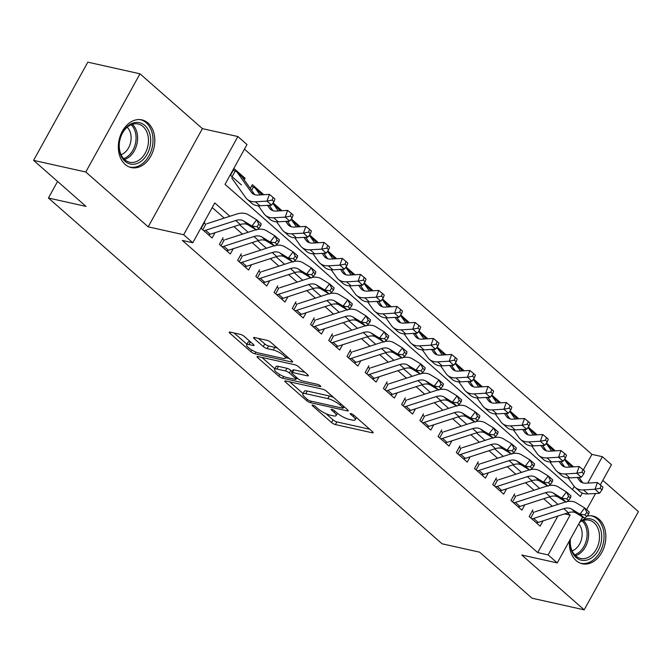 <?xml version="1.0" encoding="UTF-8"?>
<svg xmlns="http://www.w3.org/2000/svg" width="672" height="672" viewBox="0 0 672 672"><rect width="100%" height="100%" fill="white"/><g stroke="black" fill="none" stroke-linecap="round" stroke-linejoin="round"><path stroke-width="1.01" d="M312.74 405.065A2.15 0.546 -151.1 0 0 312.102 405.124A2.15 0.546 -151.1 0 0 312.556 405.846L331.565 422.545A3.074 0.781 -151.1 0 0 335.395 424.57L372.271 432.793A3.074 0.781 -151.1 0 0 373.178 432.709A3.074 0.781 -151.1 0 0 372.532 431.684L353.531 414.985A2.15 0.546 -151.1 0 0 350.843 413.566A2.15 0.546 -151.1 0 0 350.213 413.624A2.15 0.546 -151.1 0 0 350.658 414.347L353.119 416.506A9.845 2.495 -151.1 0 1 355.186 419.798A9.845 2.495 -151.1 0 1 352.288 420.076L349.213 419.387A9.845 2.495 -151.1 0 1 336.932 412.894L334.48 410.735A2.15 0.546 -151.1 0 0 331.792 409.315A2.15 0.546 -151.1 0 0 331.153 409.374A2.15 0.546 -151.1 0 0 331.607 410.096L334.068 412.255A9.845 2.495 -151.1 0 1 336.134 415.556A9.845 2.495 -151.1 0 1 333.236 415.825L330.162 415.136A9.845 2.495 -151.1 0 1 317.881 408.652L315.42 406.484A2.15 0.546 -151.1 0 0 312.74 405.065M125.143 164.422A24.444 17.875 102.6 0 0 131.25 167.58A24.444 17.875 102.6 0 0 152.695 152.057A24.444 17.875 102.6 0 0 148 123.018A24.444 17.875 102.6 0 0 141.893 119.86A24.444 17.875 102.6 0 0 120.456 135.383A24.444 17.875 102.6 0 0 125.143 164.422M569.453 540.817A24.444 17.875 102.6 0 0 576.173 560.624A24.444 17.875 102.6 0 0 582.28 563.783A24.444 17.875 102.6 0 0 603.725 548.26A24.444 17.875 102.6 0 0 599.029 519.212A24.444 17.875 102.6 0 0 592.922 516.054A24.444 17.875 102.6 0 0 587.093 516.062M244.314 336.437A3.074 0.781 -151.1 0 0 240.475 334.404L230.126 332.102A3.074 0.781 -151.1 0 0 229.228 332.186A3.074 0.781 -151.1 0 0 229.874 333.211L250.975 351.758A3.074 0.781 -151.1 0 0 254.814 353.783L291.69 362.006A3.074 0.781 -151.1 0 0 292.597 361.922A3.074 0.781 -151.1 0 0 291.95 360.898L270.841 342.35A3.074 0.781 -151.1 0 0 267.002 340.326L254.512 337.537A3.074 0.781 -151.1 0 0 253.604 337.621A3.074 0.781 -151.1 0 0 254.251 338.654L263.281 346.584A3.074 0.781 -151.1 0 0 267.12 348.617L273.319 349.994A8.232 2.092 -151.1 0 1 281.568 353.875A8.232 2.092 -151.1 0 1 285.306 358.176A8.232 2.092 -151.1 0 1 282.887 358.403L258.611 352.993A8.232 2.092 -151.1 0 1 250.362 349.112A8.232 2.092 -151.1 0 1 246.624 344.812A8.232 2.092 -151.1 0 1 249.043 344.585L253.084 345.484A3.074 0.781 -151.1 0 0 253.991 345.4A3.074 0.781 -151.1 0 0 253.344 344.375L244.314 336.437M33.6 160.373L87.814 62.168L139.986 73.802L85.781 172.007L33.6 160.373L85.991 206.396L48.426 198.013L442.05 543.791L479.623 552.174L532.014 598.198L584.186 609.832L521.774 555.005L557.256 562.918L548.142 554.912L537.709 552.586L182.347 240.425L192.788 242.752L183.674 234.746L237.888 136.55L246.994 144.547L225.019 184.363L580.373 496.524L582.313 493.021M85.781 172.007L148.193 226.834L183.674 234.746M285.76 380.965A3.074 0.781 -151.1 0 0 284.852 381.049A3.074 0.781 -151.1 0 0 285.499 382.082L306.608 400.621A3.074 0.781 -151.1 0 0 310.447 402.654L347.323 410.878A3.074 0.781 -151.1 0 0 348.222 410.794A3.074 0.781 -151.1 0 0 347.584 409.76L326.474 391.222A3.074 0.781 -151.1 0 0 322.636 389.189L285.76 380.965M278.796 376.194L257.687 357.647A3.074 0.781 -151.1 0 1 257.04 356.622A3.074 0.781 -151.1 0 1 257.947 356.538L294.823 364.762A3.074 0.781 -151.1 0 1 298.662 366.786L307.692 374.724A3.074 0.781 -151.1 0 1 308.339 375.749A3.074 0.781 -151.1 0 1 307.432 375.833L292.48 372.498A3.074 0.781 -151.1 0 0 291.572 372.582A3.074 0.781 -151.1 0 0 292.219 373.615L298.208 378.882A3.074 0.781 -151.1 0 0 302.047 380.906L317.612 384.376A2.15 0.546 -151.1 0 1 319.771 385.392A2.15 0.546 -151.1 0 1 320.754 386.518A2.15 0.546 -151.1 0 1 320.124 386.576L282.626 378.218A3.074 0.781 -151.1 0 1 278.796 376.194L279.728 374.489M583.262 517.423A24.444 17.875 102.6 0 0 581.977 518.129M584.186 609.832L638.4 511.627L602.818 480.371M241.408 184.909L230.479 175.308L234.142 168.672L245.07 178.273L242.735 177.752M250.303 188.404L252.361 184.674L263.298 194.284L260.954 193.763M273.118 202.91L281.518 210.294L279.182 209.773M291.337 218.921L299.746 226.296L297.402 225.775M309.565 234.923L317.965 242.306L315.63 241.786M327.785 250.933L336.193 258.317L333.85 257.796M346.013 266.944L354.413 274.327L352.078 273.798M364.232 282.946L372.641 290.329L370.297 289.808M382.46 298.956L390.86 306.34L388.525 305.819M400.68 314.966L409.08 322.35L406.745 321.829M418.908 330.977L427.308 338.352L424.973 337.831M437.128 346.979L445.528 354.362L443.192 353.842M455.347 362.989L463.756 370.373L461.412 369.852M473.575 379L481.975 386.383L479.64 385.862M491.795 395.01L500.203 402.385L497.86 401.864M510.023 411.012L518.423 418.396L516.088 417.875M528.242 427.022L536.651 434.406L534.307 433.885M546.47 443.033L554.87 450.408L552.535 449.887M532.854 509.897L529.192 516.533L540.128 526.134L543.043 520.859M514.634 493.886L510.972 500.522L521.909 510.132L524.824 504.848M496.415 477.884L492.744 484.52L503.681 494.122L506.596 488.838M478.187 461.874L474.524 468.51L485.461 478.111L488.376 472.836M459.967 445.864L456.305 452.5L467.233 462.109L470.148 456.826M441.739 429.853L438.077 436.489L449.014 446.099L451.928 440.815M423.52 413.851L419.857 420.487L430.786 430.088L433.7 424.813M405.292 397.841L401.629 404.477L412.566 414.078L415.481 408.803M387.072 381.83L383.41 388.466L394.338 398.076L397.253 392.792M368.844 365.828L365.182 372.464L376.118 382.066L379.033 376.782M350.624 349.818L346.962 356.454L357.89 366.055L360.805 360.78M332.396 333.808L328.734 340.444L339.671 350.045L342.586 344.77M314.177 317.797L310.514 324.433L321.451 334.043L324.366 328.759M295.949 301.795L292.286 308.431L303.223 318.032L306.138 312.749M277.729 285.785L274.067 292.421L285.004 302.022L287.918 296.747M259.51 269.774L255.847 276.41L266.776 286.02L269.69 280.736M241.282 253.772L237.619 260.4L248.556 270.01L251.471 264.726M223.062 237.762L219.4 244.398L230.328 253.999L233.243 248.724M537.709 552.586L557.869 516.054M552.258 506.243L543.698 498.733M534.03 490.241L525.479 482.723M515.81 474.23L507.259 466.712M497.582 458.22L489.031 450.71M479.363 442.21L470.812 434.7M461.135 426.208L452.584 418.69M442.915 410.197L434.364 402.688M424.687 394.187L416.136 386.677M406.468 378.176L397.916 370.667M388.24 362.174L379.688 354.656M370.02 346.164L361.469 338.654M351.792 330.154L343.241 322.644M333.572 314.152L325.021 306.634M315.353 298.141L306.793 290.623M297.125 282.131L288.574 274.621M278.905 266.12L270.354 258.611M260.677 250.118L252.126 242.6M242.458 234.108L233.906 226.598M224.23 218.098L212.218 207.547M215.023 232.714L212.108 237.989L201.172 228.388L204.834 221.752M583.33 469.938L591.914 454.381L244.457 149.159M572.485 489.586L574.224 486.427M572.838 466.889L573.098 466.418L564.69 459.035M554.87 450.408L554.61 450.887M536.651 434.406L536.39 434.876M518.423 418.396L518.162 418.866M500.203 402.385L499.943 402.856M481.975 386.383L481.715 386.854M463.756 370.373L463.495 370.843M445.528 354.362L445.267 354.833M427.308 338.352L427.048 338.831M409.08 322.35L408.82 322.82M390.86 306.34L390.6 306.81M372.641 290.329L372.38 290.8M354.413 274.327L354.152 274.798M336.193 258.317L335.933 258.787M317.965 242.306L317.705 242.777M299.746 226.296L299.485 226.766M281.518 210.294L281.257 210.764M263.298 194.284L263.038 194.754M245.07 178.273L244.213 179.836M57.582 181.432L48.426 198.013M148.193 226.834L202.406 128.638L139.986 73.802M202.406 128.638L237.888 136.55M591.914 454.381L602.356 456.708L611.461 464.713L600.314 484.907M229.916 216.258L214.763 202.944L192.788 242.752M548.142 554.912L570.116 515.096L567.613 512.896M557.945 504.403L549.394 496.894M539.717 488.393L531.166 480.883M521.497 472.382L512.946 464.873M503.269 456.38L494.718 448.862M485.05 440.37L476.498 432.86M466.822 424.36L458.27 416.85M448.602 408.358L440.051 400.84M430.374 392.347L421.823 384.829M412.154 376.337L403.603 368.827M393.935 360.326L385.375 352.817M375.707 344.324L367.156 336.806M357.487 328.314L348.936 320.804M339.259 312.304L330.708 304.794M321.04 296.293L312.488 288.784M302.812 280.291L294.26 272.773M284.592 264.281L276.041 256.771M266.364 248.27L257.813 240.761M248.144 232.268L239.593 224.75M595.577 493.492L586.639 509.687M582.59 517.012L557.256 562.918M587.79 483.084L602.356 456.708M564.614 513.87L570.116 515.096M573.098 466.418L570.755 465.898M325.92 413.641L333.026 419.891A3.074 0.781 -151.1 0 0 336.865 421.915L369.776 429.257M343.753 407.098L344.82 407.341M289.724 381.856L303.064 393.574M307.507 399.538A2.15 0.546 -151.1 0 0 310.195 400.957L342.56 408.173A2.15 0.546 -151.1 0 0 343.199 408.114A2.15 0.546 -151.1 0 0 342.745 407.392L340.15 405.115A9.845 2.495 -151.1 0 0 327.869 398.622L305.743 393.691A9.845 2.495 -151.1 0 0 302.854 393.96A9.845 2.495 -151.1 0 0 304.912 397.253L307.507 399.538M333.581 397.463A9.845 2.495 -151.1 0 0 329.339 395.968L327.869 398.622M302.854 393.96L304.315 391.306A9.845 2.495 -151.1 0 1 307.213 391.037L329.339 395.968M274.823 368.76L261.912 357.42M304.928 372.296L293.941 369.844A3.074 0.781 -151.1 0 0 293.034 369.928L291.572 372.582M297.956 378.655L296.503 378.328M276.956 369.037A8.232 2.092 -151.1 0 0 274.537 369.264A8.232 2.092 -151.1 0 0 278.284 373.565A8.232 2.092 -151.1 0 0 286.532 377.446L295.084 379.352A3.074 0.781 -151.1 0 0 295.982 379.268A3.074 0.781 -151.1 0 0 295.344 378.235L289.346 372.977A3.074 0.781 -151.1 0 0 285.508 370.944L276.956 369.037L278.426 366.383A8.232 2.092 -151.1 0 0 276.007 366.61L274.537 369.264M278.426 366.383L286.978 368.29A3.074 0.781 -151.1 0 1 290.816 370.322L292.169 371.507M246.624 344.812L248.086 342.157A8.232 2.092 -151.1 0 1 250.505 341.93L250.589 341.947M277.57 348.264A8.232 2.092 -151.1 0 0 274.781 347.34L273.319 349.994M258.476 338.419L264.751 343.93A3.074 0.781 -151.1 0 0 268.582 345.962L274.781 347.34M285.592 357.664L289.195 358.47M234.091 332.984L246.926 344.257M577.29 477.49L579.373 480.421A15.674 9.929 -48.7 0 0 580.356 481.513A15.674 9.929 -48.7 0 0 585.875 483.202L597.416 482.53L601.129 485.579L600.163 488.267L601.986 489.871L602.952 487.175L601.129 485.579M601.986 489.871L599.558 493.265L588.025 493.928A23.503 14.885 131.3 0 1 579.743 491.408L575.19 487.402A23.503 14.885 131.3 0 1 573.703 485.755L568.134 477.926M599.558 493.265L595.006 489.258L583.464 489.93A23.503 14.885 131.3 0 1 575.19 487.402M564.236 459.673A10.97 6.947 131.3 0 1 564.749 460.06A10.97 6.947 131.3 0 1 565.438 460.832L569.873 467.065M564.749 460.06L569.302 464.058A10.97 6.947 131.3 0 1 569.999 464.831L571.519 466.964M578.928 477.397L582.826 482.866M562.061 461.311L561.448 462.42M600.163 488.267L595.006 489.258L597.416 482.53M531.997 511.459L533.114 511.904M531.804 518.826A10.97 6.947 -48.7 0 0 533.644 518.423L563.783 508.662A15.674 9.929 131.3 0 1 571.595 509.074L579.953 514.181L584.682 507.965L576.324 502.866A23.503 14.885 -48.7 0 0 567.025 501.614M536.365 522.833A10.97 6.947 -48.7 0 0 538.205 522.43L568.336 512.66A15.674 9.929 131.3 0 1 576.148 513.08L584.506 518.179L579.953 514.181L584.959 514.87L586.782 516.474L588.672 513.988L586.849 512.383L584.959 514.87M586.849 512.383L584.682 507.965L589.235 511.972L588.672 513.988M565.816 501.892A23.503 14.885 -48.7 0 0 564.606 502.244L535.046 511.82M534.013 512.114L530.796 517.936M584.506 518.179L586.782 516.474M580.289 521.186A21.16 15.464 -77.4 0 1 595.82 521.632A21.16 15.464 -77.4 0 1 598.231 550.351A21.16 15.464 -77.4 0 1 576.047 557.458A21.16 15.464 -77.4 0 1 570.326 539.238M570.436 539.036A19.589 14.322 102.6 0 0 575.736 555.904A19.589 14.322 102.6 0 0 580.625 558.432A19.589 14.322 102.6 0 0 597.811 545.992A19.589 14.322 102.6 0 0 594.048 522.724A19.589 14.322 102.6 0 0 589.151 520.195A19.589 14.322 102.6 0 0 579.667 522.312M578.752 523.975A15.422 11.281 -77.4 0 1 581.532 539.062A15.422 11.281 -77.4 0 1 572.099 550.872M580.322 563.178A24.293 17.758 102.6 0 0 580.65 563.254A24.293 17.758 102.6 0 0 601.952 547.831A24.293 17.758 102.6 0 0 597.29 518.977A24.293 17.758 102.6 0 0 591.226 515.836A24.293 17.758 102.6 0 0 590.89 515.768M150.503 143.749A21.16 15.464 -77.4 0 1 132.493 164.262A21.16 15.464 -77.4 0 1 119.305 142.943A21.16 15.464 -77.4 0 1 137.315 122.43A21.16 15.464 -77.4 0 1 150.503 143.749M119.414 142.741A19.589 14.322 102.6 0 0 129.595 162.229A19.589 14.322 102.6 0 0 148.302 143.48A19.589 14.322 102.6 0 0 138.121 123.992A19.589 14.322 102.6 0 0 119.414 142.741M127.193 127.218A15.422 11.281 -77.4 0 1 130.981 140.23A15.422 11.281 -77.4 0 1 121.069 154.669M129.284 166.975A24.293 17.758 102.6 0 0 129.62 167.051A24.293 17.758 102.6 0 0 152.813 143.808A24.293 17.758 102.6 0 0 140.188 119.641A24.293 17.758 102.6 0 0 139.86 119.566M559.062 461.479L561.145 464.411A15.674 9.929 -48.7 0 0 562.136 465.511A15.674 9.929 -48.7 0 0 567.655 467.191L579.197 466.528L582.901 469.568L581.944 472.256L583.766 473.861L584.724 471.173L582.901 469.568M583.766 473.861L581.339 477.254L569.797 477.918A23.503 14.885 131.3 0 1 561.523 475.398L556.962 471.391A23.503 14.885 131.3 0 1 555.484 469.745L549.914 461.916M581.339 477.254L576.778 473.256L565.244 473.92A23.503 14.885 131.3 0 1 556.962 471.391M546.017 443.663A10.97 6.947 131.3 0 1 546.529 444.049A10.97 6.947 131.3 0 1 547.218 444.822L551.653 451.055M546.529 444.049L551.082 448.056A10.97 6.947 131.3 0 1 551.771 448.82L553.291 450.962M560.708 461.387L564.598 466.855M543.833 445.301L543.22 446.41M581.944 472.256L576.778 473.256L579.197 466.528M540.842 445.469L542.926 448.4A15.674 9.929 -48.7 0 0 543.917 449.501A15.674 9.929 -48.7 0 0 549.427 451.181L560.969 450.517L564.682 453.558L563.716 456.254L565.538 457.85L566.504 455.162L564.682 453.558M565.538 457.85L563.111 461.244L551.578 461.916A23.503 14.885 131.3 0 1 543.295 459.388L538.742 455.389A23.503 14.885 131.3 0 1 537.256 453.743L531.686 445.906M563.111 461.244L558.558 457.246L547.016 457.909A23.503 14.885 131.3 0 1 538.742 455.389M527.789 427.661A10.97 6.947 131.3 0 1 528.301 428.047A10.97 6.947 131.3 0 1 528.99 428.812L533.425 435.044M528.301 428.047L532.854 432.046A10.97 6.947 131.3 0 1 533.551 432.81L535.072 434.952M542.48 445.376L546.378 450.853M525.613 429.29L525 430.408M563.716 456.254L558.558 457.246L560.969 450.517M522.614 429.467L524.698 432.39A15.674 9.929 -48.7 0 0 525.689 433.49A15.674 9.929 -48.7 0 0 531.208 435.17L542.749 434.507L546.462 437.548L545.496 440.244L547.319 441.84L548.276 439.152L546.462 437.548M547.319 441.84L544.891 445.242L533.35 445.906A23.503 14.885 131.3 0 1 525.076 443.377L520.514 439.379A23.503 14.885 131.3 0 1 519.036 437.732L513.467 429.904M544.891 445.242L540.338 441.235L528.797 441.899A23.503 14.885 131.3 0 1 520.514 439.379M509.569 411.65A10.97 6.947 131.3 0 1 510.082 412.037A10.97 6.947 131.3 0 1 510.77 412.801L515.206 419.034M510.082 412.037L514.634 416.035A10.97 6.947 131.3 0 1 515.323 416.808L516.844 418.942M524.261 429.366L528.15 434.843M507.385 413.28L506.772 414.397M545.496 440.244L540.338 441.235L542.749 434.507M504.395 413.456L506.478 416.388A15.674 9.929 -48.7 0 0 507.469 417.48A15.674 9.929 -48.7 0 0 512.988 419.168L524.521 418.505L528.234 421.546L527.268 424.234L529.091 425.838L530.057 423.142L528.234 421.546M529.091 425.838L526.663 429.232L515.13 429.895A23.503 14.885 131.3 0 1 506.848 427.375L502.295 423.368A23.503 14.885 131.3 0 1 500.808 421.722L495.239 413.893M526.663 429.232L522.11 425.233L510.569 425.897A23.503 14.885 131.3 0 1 502.295 423.368M491.341 395.64A10.97 6.947 131.3 0 1 491.854 396.026A10.97 6.947 131.3 0 1 492.551 396.799L496.978 403.032M491.854 396.026L496.415 400.033A10.97 6.947 131.3 0 1 497.104 400.798L498.624 402.931M506.033 413.364L509.93 418.832M489.166 397.278L488.552 398.387M527.268 424.234L522.11 425.233L524.521 418.505M513.769 495.457L514.895 495.894M513.584 502.816A10.97 6.947 -48.7 0 0 515.424 502.421L545.555 492.652A15.674 9.929 131.3 0 1 553.367 493.072L561.725 498.17L566.454 491.954L558.104 486.856A23.503 14.885 -48.7 0 0 548.797 485.604M518.137 506.822A10.97 6.947 -48.7 0 0 519.977 506.419L550.108 496.658A15.674 9.929 131.3 0 1 557.928 497.07L566.278 502.169L561.725 498.17L566.731 498.859L568.554 500.464L570.444 497.977L568.63 496.381L566.731 498.859M568.63 496.381L566.454 491.954L571.015 495.961L570.444 497.977M547.596 485.881A23.503 14.885 -48.7 0 0 546.378 486.234L516.827 495.81M515.785 496.104L512.576 501.934M566.278 502.169L568.554 500.464M495.55 479.447L496.667 479.892M495.356 486.814A10.97 6.947 -48.7 0 0 497.196 486.41L527.335 476.65A15.674 9.929 131.3 0 1 535.147 477.061L543.505 482.16L548.234 475.952L539.876 470.845A23.503 14.885 -48.7 0 0 530.578 469.594M499.918 490.812A10.97 6.947 -48.7 0 0 501.757 490.409L531.888 480.648A15.674 9.929 131.3 0 1 539.7 481.06L548.058 486.167L543.505 482.16L548.512 482.857L550.334 484.453L552.224 481.975L550.402 480.371L548.512 482.857M550.402 480.371L548.234 475.952L552.787 479.951L552.224 481.975M529.368 469.871A23.503 14.885 -48.7 0 0 528.158 470.232L498.599 479.808M497.566 480.094L494.348 485.923M548.058 486.167L550.334 484.453M477.322 463.436L478.447 463.882M477.137 470.803A10.97 6.947 -48.7 0 0 478.976 470.4L509.107 460.639A15.674 9.929 131.3 0 1 516.919 461.051L525.277 466.15L530.006 459.942L521.657 454.843A23.503 14.885 -48.7 0 0 512.35 453.592M481.69 474.802A10.97 6.947 -48.7 0 0 483.529 474.398L513.66 464.638A15.674 9.929 131.3 0 1 521.48 465.058L529.838 470.156L525.277 466.15L530.284 466.847L532.106 468.451L534.005 465.965L532.182 464.36L530.284 466.847M532.182 464.36L530.006 459.942L534.568 463.94L534.005 465.965M511.148 453.86A23.503 14.885 -48.7 0 0 509.93 454.222L480.379 463.798M479.338 464.092L476.129 469.913M529.838 470.156L532.106 468.451M459.102 447.426L460.228 447.871M458.909 454.793A10.97 6.947 -48.7 0 0 460.748 454.39L490.888 444.629A15.674 9.929 131.3 0 1 498.7 445.04L507.058 450.148L511.787 443.932L503.429 438.833A23.503 14.885 -48.7 0 0 494.13 437.581M463.47 458.8A10.97 6.947 -48.7 0 0 465.31 458.396L495.44 448.636A15.674 9.929 131.3 0 1 503.252 449.047L511.61 454.146L507.058 450.148L512.064 450.836L513.887 452.441L515.777 449.954L513.954 448.35L512.064 450.836M513.954 448.35L511.787 443.932L516.34 447.938L515.777 449.954M492.929 437.858A23.503 14.885 -48.7 0 0 491.711 438.211L462.151 447.787M461.118 448.081L457.901 453.911M511.61 454.146L513.887 452.441M486.167 397.446L488.25 400.378A15.674 9.929 -48.7 0 0 489.241 401.478A15.674 9.929 -48.7 0 0 494.76 403.158L506.302 402.494L510.014 405.535L509.048 408.223L510.871 409.828L511.837 407.14L510.014 405.535M510.871 409.828L508.444 413.221L496.902 413.885A23.503 14.885 131.3 0 1 488.628 411.365L484.075 407.366A23.503 14.885 131.3 0 1 482.588 405.712L477.019 397.883M508.444 413.221L503.891 409.223L492.349 409.886A23.503 14.885 131.3 0 1 484.075 407.366M473.122 379.63A10.97 6.947 131.3 0 1 473.634 380.016A10.97 6.947 131.3 0 1 474.323 380.789L478.758 387.022M473.634 380.016L478.187 384.023A10.97 6.947 131.3 0 1 478.876 384.787L480.396 386.929M487.813 397.354L491.702 402.83M470.938 381.268L470.324 382.385M509.048 408.223L503.891 409.223L506.302 402.494M440.874 431.424L442 431.861M440.689 438.791A10.97 6.947 -48.7 0 0 442.529 438.388L472.66 428.618A15.674 9.929 131.3 0 1 480.472 429.038L488.83 434.137L493.559 427.93L485.209 422.822A23.503 14.885 -48.7 0 0 475.91 421.571M445.242 442.789A10.97 6.947 -48.7 0 0 447.082 442.386L477.221 432.625A15.674 9.929 131.3 0 1 485.033 433.037L493.391 438.136L488.83 434.137L493.836 434.834L495.659 436.43L497.557 433.944L495.734 432.348L493.836 434.834M495.734 432.348L493.559 427.93L498.12 431.928L497.557 433.944M474.701 421.848A23.503 14.885 -48.7 0 0 473.483 422.201L443.932 431.777M442.898 432.071L439.681 437.9M493.391 438.136L495.659 436.43M467.947 381.444L470.03 384.367A15.674 9.929 -48.7 0 0 471.022 385.468A15.674 9.929 -48.7 0 0 476.54 387.148L488.074 386.484L491.786 389.525L490.82 392.221L492.643 393.817L493.609 391.129L491.786 389.525M492.643 393.817L490.224 397.219L478.682 397.883A23.503 14.885 131.3 0 1 470.4 395.354L465.847 391.356A23.503 14.885 131.3 0 1 464.36 389.71L458.8 381.872M490.224 397.219L485.663 393.212L474.13 393.876A23.503 14.885 131.3 0 1 465.847 391.356M454.894 363.628A10.97 6.947 131.3 0 1 455.406 364.014A10.97 6.947 131.3 0 1 456.103 364.778L460.53 371.011M455.406 364.014L459.967 368.012A10.97 6.947 131.3 0 1 460.656 368.785L462.176 370.919M469.594 381.343L473.483 386.82M452.718 365.257L452.105 366.374M490.82 392.221L485.663 393.212L488.074 386.484M422.654 415.414L423.78 415.859M422.47 422.78A10.97 6.947 -48.7 0 0 424.309 422.377L454.44 412.616A15.674 9.929 131.3 0 1 462.252 413.028L470.61 418.127L475.339 411.919L466.981 406.82A23.503 14.885 -48.7 0 0 457.682 405.569M427.022 426.779A10.97 6.947 -48.7 0 0 428.862 426.376L458.993 416.615A15.674 9.929 131.3 0 1 466.805 417.026L475.163 422.134L470.61 418.127L475.616 418.824L477.439 420.42L479.329 417.942L477.506 416.338L475.616 418.824M477.506 416.338L475.339 411.919L479.892 415.918L479.329 417.942M456.481 405.838A23.503 14.885 -48.7 0 0 455.263 406.199L425.704 415.775M424.67 416.069L421.453 421.89M475.163 422.134L477.439 420.42M449.728 365.434L451.802 368.357A15.674 9.929 -48.7 0 0 452.794 369.457A15.674 9.929 -48.7 0 0 458.312 371.137L469.854 370.474L473.567 373.523L472.601 376.211L474.424 377.815L475.39 375.119L473.567 373.523M474.424 377.815L471.996 381.209L460.454 381.872A23.503 14.885 131.3 0 1 452.18 379.344L447.628 375.346A23.503 14.885 131.3 0 1 446.141 373.699L440.572 365.87M471.996 381.209L467.443 377.202L455.902 377.866A23.503 14.885 131.3 0 1 447.628 375.346M436.674 347.617A10.97 6.947 131.3 0 1 437.186 348.004A10.97 6.947 131.3 0 1 437.875 348.768L442.31 355.009M437.186 348.004L441.739 352.002A10.97 6.947 131.3 0 1 442.436 352.775L443.948 354.908M451.366 365.341L455.255 370.81M434.49 349.255L433.877 350.364M472.601 376.211L467.443 377.202L469.854 370.474M404.426 399.403L405.552 399.848M404.242 406.77A10.97 6.947 -48.7 0 0 406.081 406.367L436.212 396.606A15.674 9.929 131.3 0 1 444.032 397.018L452.382 402.116L457.111 395.909L448.762 390.81A23.503 14.885 -48.7 0 0 439.463 389.558M408.794 410.768A10.97 6.947 -48.7 0 0 410.634 410.374L440.773 400.604A15.674 9.929 131.3 0 1 448.585 401.024L456.943 406.123L452.382 402.116L457.397 402.814L459.211 404.418L461.11 401.932L459.287 400.327L457.397 402.814M459.287 400.327L457.111 395.909L461.672 399.907L461.11 401.932M438.253 389.836A23.503 14.885 -48.7 0 0 437.035 390.188L407.484 399.764M406.451 400.058L403.234 405.88M456.943 406.123L459.211 404.418M431.5 349.423L433.583 352.355A15.674 9.929 -48.7 0 0 434.574 353.455A15.674 9.929 -48.7 0 0 440.093 355.135L451.626 354.472L455.339 357.512L454.373 360.2L456.196 361.805L457.162 359.108L455.339 357.512M456.196 361.805L453.776 365.198L442.235 365.862A23.503 14.885 131.3 0 1 433.952 363.342L429.4 359.335A23.503 14.885 131.3 0 1 427.913 357.689L422.352 349.86M453.776 365.198L449.215 361.2L437.682 361.864A23.503 14.885 131.3 0 1 429.4 359.335M418.454 331.607A10.97 6.947 131.3 0 1 418.958 331.993A10.97 6.947 131.3 0 1 419.656 332.766L424.082 338.999M418.958 331.993L423.52 336A10.97 6.947 131.3 0 1 424.208 336.764L425.729 338.906M433.146 349.331L437.035 354.799M416.27 333.245L415.657 334.354M454.373 360.2L449.215 361.2L451.626 354.472M386.207 383.393L387.332 383.838M386.022 390.76A10.97 6.947 -48.7 0 0 387.862 390.356L417.992 380.596A15.674 9.929 131.3 0 1 425.804 381.007L434.162 386.114L438.892 379.898L430.534 374.8A23.503 14.885 -48.7 0 0 421.235 373.548M390.575 394.766A10.97 6.947 -48.7 0 0 392.414 394.363L422.545 384.602A15.674 9.929 131.3 0 1 430.357 385.014L438.715 390.113L434.162 386.114L439.169 386.803L440.992 388.408L442.882 385.921L441.059 384.325L439.169 386.803M441.059 384.325L438.892 379.898L443.444 383.905L442.882 385.921M420.034 373.825A23.503 14.885 -48.7 0 0 418.816 374.178L389.256 383.754M388.223 384.048L385.006 389.878M438.715 390.113L440.992 388.408M413.28 333.413L415.363 336.344A15.674 9.929 -48.7 0 0 416.346 337.445A15.674 9.929 -48.7 0 0 421.865 339.125L433.406 338.461L437.119 341.502L436.153 344.198L437.976 345.794L438.942 343.106L437.119 341.502M437.976 345.794L435.548 349.188L424.007 349.852A23.503 14.885 131.3 0 1 415.733 347.332L411.18 343.333A23.503 14.885 131.3 0 1 409.693 341.678L404.124 333.85M435.548 349.188L430.996 345.19L419.454 345.853A23.503 14.885 131.3 0 1 411.18 343.333M400.226 315.596A10.97 6.947 131.3 0 1 400.739 315.983A10.97 6.947 131.3 0 1 401.428 316.756L405.863 322.988M400.739 315.983L405.292 319.99A10.97 6.947 131.3 0 1 405.989 320.754L407.509 322.896M414.918 333.32L418.807 338.797M398.051 317.234L397.429 318.352M436.153 344.198L430.996 345.19L433.406 338.461M367.987 367.391L369.104 367.828M367.794 374.758A10.97 6.947 -48.7 0 0 369.634 374.354L399.764 364.585A15.674 9.929 131.3 0 1 407.585 365.005L415.934 370.104L420.672 363.896L412.314 358.789A23.503 14.885 -48.7 0 0 403.015 357.538M372.355 378.756A10.97 6.947 -48.7 0 0 374.195 378.353L404.326 368.592A15.674 9.929 131.3 0 1 412.138 369.004L420.496 374.102L415.934 370.104L420.949 370.801L422.772 372.397L424.662 369.911L422.839 368.315L420.949 370.801M422.839 368.315L420.672 363.896L425.225 367.895L424.662 369.911M401.806 357.815A23.503 14.885 -48.7 0 0 400.588 358.168L371.036 367.744M370.003 368.038L366.786 373.867M420.496 374.102L422.772 372.397M395.052 317.411L397.135 320.334A15.674 9.929 -48.7 0 0 398.126 321.434A15.674 9.929 -48.7 0 0 403.645 323.114L415.178 322.451L418.891 325.492L417.925 328.188L419.748 329.784L420.714 327.096L418.891 325.492M419.748 329.784L417.329 333.186L405.787 333.85A23.503 14.885 131.3 0 1 397.513 331.321L392.952 327.323A23.503 14.885 131.3 0 1 391.474 325.676L385.904 317.848M417.329 333.186L412.768 329.179L401.234 329.843A23.503 14.885 131.3 0 1 392.952 327.323M382.007 299.594A10.97 6.947 131.3 0 1 382.511 299.981A10.97 6.947 131.3 0 1 383.208 300.745L387.643 306.978M382.511 299.981L387.072 303.979A10.97 6.947 131.3 0 1 387.761 304.752L389.281 306.886M396.698 317.31L400.588 322.787M379.823 301.224L379.21 302.341M417.925 328.188L412.768 329.179L415.178 322.451M349.759 351.38L350.885 351.826M349.574 358.747A10.97 6.947 -48.7 0 0 351.414 358.344L381.545 348.583A15.674 9.929 131.3 0 1 389.357 348.995L397.715 354.094L402.444 347.886L394.086 342.787A23.503 14.885 -48.7 0 0 384.787 341.536M354.127 362.746A10.97 6.947 -48.7 0 0 355.967 362.342L386.098 352.582A15.674 9.929 131.3 0 1 393.918 352.993L402.268 358.1L397.715 354.094L402.721 354.791L404.544 356.387L406.434 353.909L404.611 352.304L402.721 354.791M404.611 352.304L402.444 347.886L406.997 351.884L406.434 353.909M383.586 341.804A23.503 14.885 -48.7 0 0 382.368 342.166L352.808 351.742M351.775 352.036L348.558 357.857M402.268 358.1L404.544 356.387M376.832 301.4L378.916 304.332A15.674 9.929 -48.7 0 0 379.898 305.424A15.674 9.929 -48.7 0 0 385.417 307.112L396.959 306.44L400.672 309.49L399.706 312.178L401.528 313.782L402.494 311.086L400.672 309.49M401.528 313.782L399.101 317.176L387.568 317.839A23.503 14.885 131.3 0 1 379.285 315.319L374.732 311.312A23.503 14.885 131.3 0 1 373.246 309.666L367.676 301.837M399.101 317.176L394.548 313.169L383.006 313.841A23.503 14.885 131.3 0 1 374.732 311.312M363.779 283.584A10.97 6.947 131.3 0 1 364.291 283.97A10.97 6.947 131.3 0 1 364.98 284.743L369.415 290.976M364.291 283.97L368.844 287.969A10.97 6.947 131.3 0 1 369.541 288.742L371.062 290.875M378.47 301.308L382.368 306.776M361.603 285.222L360.982 286.331M399.706 312.178L394.548 313.169L396.959 306.44M331.54 335.37L332.657 335.815M331.346 342.737A10.97 6.947 -48.7 0 0 333.186 342.334L363.317 332.573A15.674 9.929 131.3 0 1 371.137 332.984L379.487 338.092L384.224 331.876L375.866 326.777A23.503 14.885 -48.7 0 0 366.568 325.525M335.908 346.744A10.97 6.947 -48.7 0 0 337.747 346.34L367.878 336.571A15.674 9.929 131.3 0 1 375.69 336.991L384.048 342.09L379.487 338.092L384.502 338.78L386.324 340.385L388.214 337.898L386.392 336.294L384.502 338.78M386.392 336.294L384.224 331.876L388.777 335.882L388.214 337.898M365.358 325.802A23.503 14.885 -48.7 0 0 364.14 326.155L334.589 335.731M333.556 336.025L330.338 341.846M384.048 342.09L386.324 340.385M358.604 285.39L360.688 288.322A15.674 9.929 -48.7 0 0 361.679 289.422A15.674 9.929 -48.7 0 0 367.198 291.102L378.739 290.438L382.444 293.479L381.486 296.167L383.3 297.772L384.266 295.084L382.444 293.479M383.3 297.772L380.881 301.165L369.34 301.829A23.503 14.885 131.3 0 1 361.066 299.309L356.504 295.302A23.503 14.885 131.3 0 1 355.026 293.656L349.457 285.827M380.881 301.165L376.32 297.167L364.787 297.83A23.503 14.885 131.3 0 1 356.504 295.302M345.559 267.574A10.97 6.947 131.3 0 1 346.063 267.96A10.97 6.947 131.3 0 1 346.76 268.733L351.196 274.966M346.063 267.96L350.624 271.967A10.97 6.947 131.3 0 1 351.313 272.731L352.834 274.873M360.251 285.298L364.14 290.766M343.375 269.212L342.762 270.32M381.486 296.167L376.32 297.167L378.739 290.438M313.312 319.368L314.437 319.805M313.127 326.726A10.97 6.947 -48.7 0 0 314.966 326.332L345.097 316.562A15.674 9.929 131.3 0 1 352.909 316.982L361.267 322.081L365.996 315.865L357.638 310.766A23.503 14.885 -48.7 0 0 348.34 309.515M317.68 330.733A10.97 6.947 -48.7 0 0 319.519 330.33L349.65 320.569A15.674 9.929 131.3 0 1 357.47 320.981L365.82 326.08L361.267 322.081L366.274 322.77L368.096 324.374L369.986 321.888L368.164 320.292L366.274 322.77M368.164 320.292L365.996 315.865L370.558 319.872L369.986 321.888M347.138 309.792A23.503 14.885 -48.7 0 0 345.92 310.145L316.361 319.721M315.328 320.015L312.11 325.844M365.82 326.08L368.096 324.374M340.385 269.38L342.468 272.311A15.674 9.929 -48.7 0 0 343.451 273.412A15.674 9.929 -48.7 0 0 348.97 275.092L360.511 274.428L364.224 277.469L363.258 280.165L365.081 281.761L366.047 279.073L364.224 277.469M365.081 281.761L362.653 285.155L351.12 285.827A23.503 14.885 131.3 0 1 342.838 283.298L338.285 279.3A23.503 14.885 131.3 0 1 336.798 277.654L331.229 269.816M362.653 285.155L358.1 281.156L346.559 281.82A23.503 14.885 131.3 0 1 338.285 279.3M327.331 251.572A10.97 6.947 131.3 0 1 327.844 251.958A10.97 6.947 131.3 0 1 328.532 252.722L332.968 258.955M327.844 251.958L332.396 255.956A10.97 6.947 131.3 0 1 333.094 256.729L334.614 258.863M342.023 269.287L345.92 274.764M325.156 253.201L324.542 254.318M363.258 280.165L358.1 281.156L360.511 274.428M295.092 303.358L296.209 303.803M294.899 310.724A10.97 6.947 -48.7 0 0 296.738 310.321L326.878 300.56A15.674 9.929 131.3 0 1 334.69 300.972L343.048 306.071L347.777 299.863L339.419 294.756A23.503 14.885 -48.7 0 0 330.12 293.504M299.46 314.723A10.97 6.947 -48.7 0 0 301.3 314.32L331.43 304.559A15.674 9.929 131.3 0 1 339.242 304.97L347.6 310.078L343.048 306.071L348.054 306.768L349.877 308.364L351.767 305.886L349.944 304.282L348.054 306.768M349.944 304.282L347.777 299.863L352.33 303.862L351.767 305.886M328.91 293.782A23.503 14.885 -48.7 0 0 327.701 294.143L298.141 303.719M297.108 304.004L293.891 309.834M347.6 310.078L349.877 308.364M322.157 253.378L324.24 256.301A15.674 9.929 -48.7 0 0 325.231 257.401A15.674 9.929 -48.7 0 0 330.75 259.081L342.292 258.418L345.996 261.458L345.038 264.155L346.861 265.751L347.819 263.063L345.996 261.458M346.861 265.751L344.434 269.153L332.892 269.816A23.503 14.885 131.3 0 1 324.618 267.288L320.057 263.29A23.503 14.885 131.3 0 1 318.578 261.643L313.009 253.814M344.434 269.153L339.872 265.146L328.339 265.81A23.503 14.885 131.3 0 1 320.057 263.29M309.112 235.561A10.97 6.947 131.3 0 1 309.624 235.948A10.97 6.947 131.3 0 1 310.313 236.712L314.748 242.945M309.624 235.948L314.177 239.946A10.97 6.947 131.3 0 1 314.866 240.719L316.386 242.852M323.803 253.277L327.692 258.754M306.928 237.191L306.314 238.308M345.038 264.155L339.872 265.146L342.292 258.418M276.864 287.347L277.99 287.792M276.679 294.714A10.97 6.947 -48.7 0 0 278.519 294.311L308.65 284.55A15.674 9.929 131.3 0 1 316.462 284.962L324.82 290.06L329.549 283.853L321.199 278.754A23.503 14.885 -48.7 0 0 311.892 277.502M281.232 298.712A10.97 6.947 -48.7 0 0 283.072 298.309L313.202 288.548A15.674 9.929 131.3 0 1 321.023 288.968L329.372 294.067L324.82 290.06L329.826 290.758L331.649 292.362L333.547 289.876L331.724 288.271L329.826 290.758M331.724 288.271L329.549 283.853L334.11 287.851L333.547 289.876M310.691 277.771A23.503 14.885 -48.7 0 0 309.473 278.132L279.922 287.708M278.88 288.002L275.671 293.824M329.372 294.067L331.649 292.362M303.937 237.367L306.02 240.299A15.674 9.929 -48.7 0 0 307.012 241.391A15.674 9.929 -48.7 0 0 312.53 243.079L324.064 242.416L327.776 245.456L326.81 248.144L328.633 249.749L329.599 247.052L327.776 245.456M328.633 249.749L326.206 253.142L314.672 253.806A23.503 14.885 131.3 0 1 306.39 251.286L301.837 247.279A23.503 14.885 131.3 0 1 300.35 245.633L294.781 237.804M326.206 253.142L321.653 249.144L310.111 249.808A23.503 14.885 131.3 0 1 301.837 247.279M290.884 219.551A10.97 6.947 131.3 0 1 291.396 219.937A10.97 6.947 131.3 0 1 292.093 220.71L296.52 226.943M291.396 219.937L295.949 223.944A10.97 6.947 131.3 0 1 296.646 224.708L298.166 226.842M305.575 237.275L309.473 242.743M288.708 221.189L288.095 222.298M326.81 248.144L321.653 249.144L324.064 242.416M258.644 271.337L259.762 271.782M258.451 278.704A10.97 6.947 -48.7 0 0 260.291 278.3L290.43 268.54A15.674 9.929 131.3 0 1 298.242 268.951L306.6 274.058L311.329 267.842L302.971 262.744A23.503 14.885 -48.7 0 0 293.672 261.492M263.012 282.71A10.97 6.947 -48.7 0 0 264.852 282.307L294.983 272.546A15.674 9.929 131.3 0 1 302.795 272.958L311.153 278.057L306.6 274.058L311.606 274.747L313.429 276.352L315.319 273.865L313.496 272.261L311.606 274.747M313.496 272.261L311.329 267.842L315.882 271.849L315.319 273.865M292.463 261.769A23.503 14.885 -48.7 0 0 291.253 262.122L261.694 271.698M260.66 271.992L257.443 277.822M311.153 278.057L313.429 276.352M285.709 221.357L287.792 224.288A15.674 9.929 -48.7 0 0 288.784 225.389A15.674 9.929 -48.7 0 0 294.302 227.069L305.844 226.405L309.557 229.446L308.591 232.134L310.414 233.738L311.38 231.05L309.557 229.446M310.414 233.738L307.986 237.132L296.444 237.796A23.503 14.885 131.3 0 1 288.17 235.276L283.609 231.277A23.503 14.885 131.3 0 1 282.131 229.622L276.562 221.794M307.986 237.132L303.433 233.134L291.892 233.797A23.503 14.885 131.3 0 1 283.609 231.277M272.664 203.54A10.97 6.947 131.3 0 1 273.176 203.927A10.97 6.947 131.3 0 1 273.865 204.7L278.3 210.932M273.176 203.927L277.729 207.934A10.97 6.947 131.3 0 1 278.418 208.698L279.938 210.84M287.356 221.264L291.245 226.741M270.48 205.178L269.867 206.296M308.591 232.134L303.433 233.134L305.844 226.405M240.416 255.335L241.542 255.772M240.232 262.702A10.97 6.947 -48.7 0 0 242.071 262.298L272.202 252.529A15.674 9.929 131.3 0 1 280.014 252.949L288.372 258.048L293.101 251.84L284.752 246.733A23.503 14.885 -48.7 0 0 275.444 245.482M244.784 266.7A10.97 6.947 -48.7 0 0 246.624 266.297L276.763 256.536A15.674 9.929 131.3 0 1 284.575 256.948L292.933 262.046L288.372 258.048L293.378 258.745L295.201 260.341L297.1 257.855L295.277 256.259L293.378 258.745M295.277 256.259L293.101 251.84L297.662 255.839L297.1 257.855M274.243 245.759A23.503 14.885 -48.7 0 0 273.025 246.112L243.474 255.688M242.432 255.982L239.224 261.811M292.933 262.046L295.201 260.341M251.496 186.245L253.436 187.043A10.97 6.947 131.3 0 1 254.948 187.925A10.97 6.947 131.3 0 1 255.646 188.689L260.072 194.922M267.49 205.355L269.573 208.278A15.674 9.929 -48.7 0 0 270.564 209.378A15.674 9.929 -48.7 0 0 276.083 211.058L287.616 210.395L291.329 213.436L290.363 216.132L292.186 217.728L293.152 215.04L291.329 213.436M292.186 217.728L289.758 221.13L278.225 221.794A23.503 14.885 131.3 0 1 269.942 219.265L265.39 215.267A23.503 14.885 131.3 0 1 263.903 213.62L258.334 205.783M289.758 221.13L285.205 217.123L273.664 217.787A23.503 14.885 131.3 0 1 265.39 215.267M254.948 187.925L259.51 191.923A10.97 6.947 131.3 0 1 260.198 192.696L261.719 194.83M269.128 205.254L273.025 210.731M253.436 187.043L251.647 190.285M290.363 216.132L285.205 217.123L287.616 210.395M222.197 239.324L223.322 239.77M222.004 246.691A10.97 6.947 -48.7 0 0 223.843 246.288L253.982 236.527A15.674 9.929 131.3 0 1 261.794 236.939L270.152 242.038L274.882 235.83L266.524 230.731A23.503 14.885 -48.7 0 0 257.225 229.48M226.565 250.69A10.97 6.947 -48.7 0 0 228.404 250.286L258.535 240.526A15.674 9.929 131.3 0 1 266.347 240.937L274.705 246.044L270.152 242.038L275.159 242.735L276.982 244.331L278.872 241.853L277.049 240.248L275.159 242.735M277.049 240.248L274.882 235.83L279.434 239.828L278.872 241.853M256.024 229.748A23.503 14.885 -48.7 0 0 254.806 230.11L225.246 239.686M224.213 239.98L220.996 245.801M274.705 246.044L276.982 244.331M233.276 170.234L235.208 171.032A10.97 6.947 131.3 0 1 236.729 171.914A10.97 6.947 131.3 0 1 237.418 172.679L251.345 192.268A15.674 9.929 -48.7 0 0 252.336 193.368A15.674 9.929 -48.7 0 0 257.855 195.056L269.396 194.384L273.109 197.434L272.143 200.122L273.966 201.726L274.932 199.03L273.109 197.434M273.966 201.726L271.538 205.12L259.997 205.783A23.503 14.885 131.3 0 1 251.723 203.263L247.17 199.256A23.503 14.885 131.3 0 1 245.683 197.61L231.756 178.021M271.538 205.12L266.986 201.113L255.444 201.776A23.503 14.885 131.3 0 1 247.17 199.256M236.729 171.914L241.282 175.913A10.97 6.947 131.3 0 1 241.97 176.686L254.797 194.72M235.208 171.032L232.075 176.711M272.143 200.122L266.986 201.113L269.396 194.384M203.969 223.314L205.094 223.759M203.784 230.681A10.97 6.947 -48.7 0 0 205.624 230.278L235.754 220.517A15.674 9.929 131.3 0 1 243.566 220.928L251.924 226.027L256.654 219.82L248.304 214.721A23.503 14.885 -48.7 0 0 236.578 214.099L207.026 223.675M208.337 234.688A10.97 6.947 -48.7 0 0 210.176 234.284L240.316 224.515A15.674 9.929 131.3 0 1 248.128 224.935L256.486 230.034L251.924 226.027L256.931 226.724L258.754 228.329L260.652 225.842L258.829 224.238L256.931 226.724M258.829 224.238L256.654 219.82L261.215 223.826L260.652 225.842M205.993 223.969L202.776 229.79M256.486 230.034L258.754 228.329M312.959 405.124L312.556 405.846M351.061 413.624L350.658 414.347M332.01 409.374L331.607 410.096M334.765 410.995L334.068 412.255M353.816 415.237L353.119 416.506M372.767 431.903L372.271 432.793M336.865 421.915L335.395 424.57M333.026 419.891L331.565 422.545M347.819 409.979L347.323 410.878M311.254 401.192L310.447 402.654M307.306 399.361L306.608 400.621M286.079 381.041L285.499 382.082M343.442 406.123L342.745 407.392M340.847 403.847L340.15 405.115M307.213 391.037L305.743 393.691M258.258 356.605L257.687 357.647M307.927 374.942L307.432 375.833M293.941 369.844L292.48 372.498M320.468 385.955L320.124 386.576M283.601 376.463L282.626 378.218M296.041 376.975L295.344 378.235M290.816 370.322L289.346 372.977M286.978 368.29L285.508 370.944M253.579 344.593L253.084 345.484M250.505 341.93L249.043 344.585M268.582 345.962L267.12 348.617M264.751 343.93L263.281 346.584M254.822 337.604L254.251 338.654M292.186 361.116L291.69 362.006M255.772 352.052L254.814 353.783M251.899 350.087L250.975 351.758M230.446 332.17L229.874 333.211M581.574 482.353L579.373 480.421M588.025 493.928L583.464 489.93M569.999 464.831L565.438 460.832M563.783 508.662L568.336 512.66M571.595 509.074L576.148 513.08M533.644 518.423L538.205 522.43M583.38 520.489A19.589 14.322 -77.4 0 1 587.992 540.002A19.589 14.322 -77.4 0 1 575.526 555.719M574.627 554.803A18.95 13.852 102.6 0 0 586.505 539.675A18.95 13.852 102.6 0 0 582.187 520.926M132.35 124.286A19.589 14.322 -77.4 0 1 137.432 141.061A19.589 14.322 -77.4 0 1 124.496 159.516M123.598 158.609A18.95 13.852 102.6 0 0 135.92 140.818A18.95 13.852 102.6 0 0 131.158 124.732M563.354 466.351L561.145 464.411M569.797 477.918L565.244 473.92M551.771 448.82L547.218 444.822M545.126 450.341L542.926 448.4M551.578 461.916L547.016 457.909M533.551 432.81L528.99 428.812M526.907 434.33L524.698 432.39M533.35 445.906L528.797 441.899M515.323 416.808L510.77 412.801M508.679 418.32L506.478 416.388M515.13 429.895L510.569 425.897M497.104 400.798L492.551 396.799M545.555 492.652L550.108 496.658M553.367 493.072L557.928 497.07M515.424 502.421L519.977 506.419M527.335 476.65L531.888 480.648M535.147 477.061L539.7 481.06M497.196 486.41L501.757 490.409M509.107 460.639L513.66 464.638M516.919 461.051L521.48 465.058M478.976 470.4L483.529 474.398M490.888 444.629L495.44 448.636M498.7 445.04L503.252 449.047M460.748 454.39L465.31 458.396M490.459 402.318L488.25 400.378M496.902 413.885L492.349 409.886M478.876 384.787L474.323 380.789M472.66 428.618L477.221 432.625M480.472 429.038L485.033 433.037M442.529 438.388L447.082 442.386M472.24 386.308L470.03 384.367M478.682 397.883L474.13 393.876M460.656 368.785L456.103 364.778M454.44 412.616L458.993 416.615M462.252 413.028L466.805 417.026M424.309 422.377L428.862 426.376M454.012 370.297L451.802 368.357M460.454 381.872L455.902 377.866M442.436 352.775L437.875 348.768M436.212 396.606L440.773 400.604M444.032 397.018L448.585 401.024M406.081 406.367L410.634 410.374M435.792 354.287L433.583 352.355M442.235 365.862L437.682 361.864M424.208 336.764L419.656 332.766M417.992 380.596L422.545 384.602M425.804 381.007L430.357 385.014M387.862 390.356L392.414 394.363M417.564 338.285L415.363 336.344M424.007 349.852L419.454 345.853M405.989 320.754L401.428 316.756M399.764 364.585L404.326 368.592M407.585 365.005L412.138 369.004M369.634 374.354L374.195 378.353M399.344 322.274L397.135 320.334M405.787 333.85L401.234 329.843M387.761 304.752L383.208 300.745M381.545 348.583L386.098 352.582M389.357 348.995L393.918 352.993M351.414 358.344L355.967 362.342M381.116 306.264L378.916 304.332M387.568 317.839L383.006 313.841M369.541 288.742L364.98 284.743M363.317 332.573L367.878 336.571M371.137 332.984L375.69 336.991M333.186 342.334L337.747 346.34M362.897 290.262L360.688 288.322M369.34 301.829L364.787 297.83M351.313 272.731L346.76 268.733M345.097 316.562L349.65 320.569M352.909 316.982L357.47 320.981M314.966 326.332L319.519 330.33M344.669 274.252L342.468 272.311M351.12 285.827L346.559 281.82M333.094 256.729L328.532 252.722M326.878 300.56L331.43 304.559M334.69 300.972L339.242 304.97M296.738 310.321L301.3 314.32M326.449 258.241L324.24 256.301M332.892 269.816L328.339 265.81M314.866 240.719L310.313 236.712M308.65 284.55L313.202 288.548M316.462 284.962L321.023 288.968M278.519 294.311L283.072 298.309M308.221 242.231L306.02 240.299M314.672 253.806L310.111 249.808M296.646 224.708L292.093 220.71M290.43 268.54L294.983 272.546M298.242 268.951L302.795 272.958M260.291 278.3L264.852 282.307M290.002 226.229L287.792 224.288M296.444 237.796L291.892 233.797M278.418 208.698L273.865 204.7M272.202 252.529L276.763 256.536M280.014 252.949L284.575 256.948M242.071 262.298L246.624 266.297M271.774 210.218L269.573 208.278M278.225 221.794L273.664 217.787M260.198 192.696L255.646 188.689M253.982 236.527L258.535 240.526M261.794 236.939L266.347 240.937M223.843 246.288L228.404 250.286M253.554 194.208L251.345 192.268M259.997 205.783L255.444 201.776M241.97 176.686L237.418 172.679M235.754 220.517L240.316 224.515M243.566 220.928L248.128 224.935M205.624 230.278L210.176 234.284M337.386 413.28L336.134 415.556M356.437 417.539L355.186 419.798M344.014 406.627L343.199 408.114M296.856 377.689L295.982 379.268M286.465 356.076L285.306 358.176"/></g></svg>
